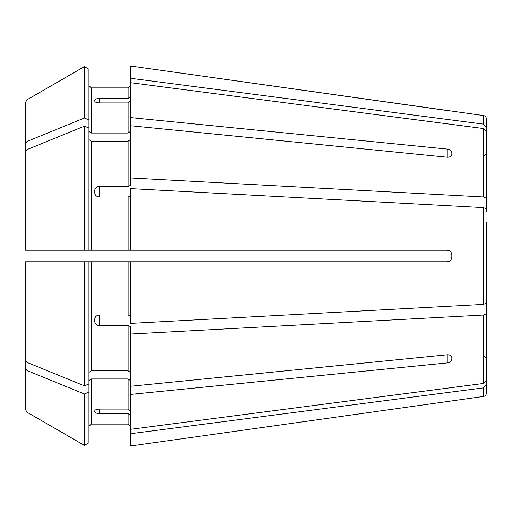 <?xml version="1.0" encoding="UTF-8"?>
<svg xmlns="http://www.w3.org/2000/svg" width="512" height="512" viewBox="0 0 512 512"><rect width="100%" height="100%" fill="white"/><g stroke="black" fill="none" stroke-linecap="round" stroke-linejoin="round"><path stroke-width="0.77" d="M486.4 158.886L486.4 118.95L486.4 127.29L483.424 124.128L130.432 78.266L130.432 117.581L447.232 149.082C449.978 149.562 451.514 150.771 451.84 152.723L451.84 154.349C451.514 156.301 449.978 157.261 447.232 157.229L130.432 125.728L130.432 185.472L128.128 186.349L99.328 186.349L99.328 196.992L128.128 196.992L128.128 250.24L130.432 250.24L130.432 188.614L483.424 207.61L483.424 304.39L130.432 323.386L130.432 261.76L128.128 261.76L128.128 315.008L130.432 315.885M88.96 131.437L91.264 133.069L91.264 87.904L88.96 85.6L91.264 87.904L128.128 87.904L130.432 85.6L128.128 87.904L128.128 98.496L130.432 96.365M483.424 124.128L483.424 115.533L130.432 66.01L130.432 78.266M25.6 324.57L25.6 261.76L25.6 360.64L25.6 261.76L88.96 261.76L88.96 383.974L84.397 385.837A698139.264 493659.008 180 0 1 27.04 362.406L25.6 360.64M486.4 131.699L486.4 211.366L486.4 131.699L483.424 128.538L130.432 82.675M486.4 198.278L483.424 196.966L130.432 177.971M88.96 139.584L91.264 141.216L128.128 141.216L130.432 139.584M88.96 69.261L84.397 66.624L88.96 69.261L88.96 128.026L84.397 126.163A698139.2 493658.963 180 0 0 27.04 149.594L25.6 151.36L25.6 250.24L128.128 250.24M486.4 222.01L486.4 303.078L483.424 304.39M486.4 208.922L483.424 207.61M88.96 119.885L84.397 118.016L84.397 66.624A698139.194 698139.194 0 0 0 27.04 99.757L25.6 102.253L25.6 179.283M486.4 380.301L486.4 300.634L486.4 380.301L483.424 383.462L130.432 429.325L130.432 394.419L447.232 362.918L447.232 354.771C449.978 354.739 451.514 355.699 451.84 357.651L451.84 359.277C451.514 361.229 449.978 362.438 447.232 362.918M486.4 313.722L483.424 315.034L130.432 334.029L130.432 394.419M88.96 380.563L91.264 378.931L128.128 378.931L130.432 380.563M130.432 411.226L128.128 409.094L99.328 409.094C96.576 409.235 95.04 409.856 94.72 410.944L94.72 411.827C95.04 412.845 96.576 413.402 99.328 413.504L128.128 413.504L128.128 424.096L130.432 426.4L128.128 424.096L91.264 424.096L128.128 424.096M99.328 102.906C96.576 102.765 95.04 102.144 94.72 101.056L94.72 100.173C95.04 99.155 96.576 98.598 99.328 98.496L99.328 102.906L128.128 102.906L128.128 133.069L130.432 131.437M99.328 98.496L128.128 98.496M91.264 133.069L128.128 133.069M130.432 100.774L128.128 102.906M130.432 125.728L130.432 117.581M84.397 66.624A698139.194 698139.194 0 0 0 27.04 99.757L25.6 102.253M84.397 118.016A698139.2 493658.963 180 0 0 27.04 141.446L25.6 143.213M486.4 353.114L486.4 393.05L486.4 384.71L483.424 387.872L130.432 433.734L130.432 445.99L451.84 400.902L130.432 445.99M88.96 128.026L88.96 250.24L27.904 250.24M99.328 196.992C96.576 196.691 95.04 195.258 94.72 192.704L94.72 190.573C95.04 188.045 96.576 186.637 99.328 186.349M130.432 196.115L128.128 196.992M25.6 151.36L25.6 250.24M84.397 126.163L84.397 250.24M88.96 372.416L91.264 370.784L128.128 370.784L130.432 372.416M84.397 385.837L84.397 261.76L128.128 261.76M99.328 325.651L99.328 315.008C96.576 315.309 95.04 316.742 94.72 319.296L94.72 321.427C95.04 323.955 96.576 325.363 99.328 325.651L128.128 325.651L128.128 370.784M99.328 315.008L128.128 315.008M130.432 334.029L130.432 326.528L128.128 325.651M84.397 261.76L27.904 261.76M88.96 392.115L84.397 393.984L84.397 445.376L88.96 442.739L88.96 383.974M88.96 426.4L91.264 424.096L88.96 426.4M130.432 415.635L128.128 413.504M130.432 433.734L130.432 429.325M25.6 368.787L25.6 409.747L27.04 412.243A698139.194 698139.194 0 0 0 84.397 445.376A698139.194 698139.194 0 0 1 27.04 412.243L27.04 370.554L25.6 368.787L25.6 332.717M84.397 393.984A698139.2 493658.963 180 0 1 27.04 370.554M88.96 442.739L84.397 445.376M451.84 257.152C451.52 259.904 449.984 261.44 447.232 261.76C449.978 261.446 451.514 259.91 451.84 257.152L451.84 254.848C451.514 252.09 449.978 250.554 447.232 250.24L130.432 250.24M447.232 261.76L130.432 261.76M451.84 359.277L451.84 357.651M130.432 386.272L447.232 354.771M486.4 289.99L486.4 303.078M447.232 110.56L130.432 66.01M483.424 128.538L483.424 196.966M128.128 141.216L128.128 186.349M483.424 315.034L483.424 383.462M128.128 378.931L128.128 409.094M27.04 99.757L27.04 141.446M483.424 387.872L483.424 396.467C485.248 396.083 486.24 394.944 486.4 393.05M91.264 141.216L91.264 250.24M27.04 149.594L27.04 250.24M91.264 261.76L91.264 370.784M27.04 261.76L27.04 362.406M91.264 378.931L91.264 424.096M447.232 149.082L447.232 157.229M99.328 413.504L99.328 409.094M483.424 115.533C485.248 115.917 486.24 117.056 486.4 118.95M484.096 155.411L485.715 154.752L486.4 153.107M484.096 356.589L485.715 357.248L486.4 358.893M483.424 396.467L451.84 400.909"/></g></svg>
